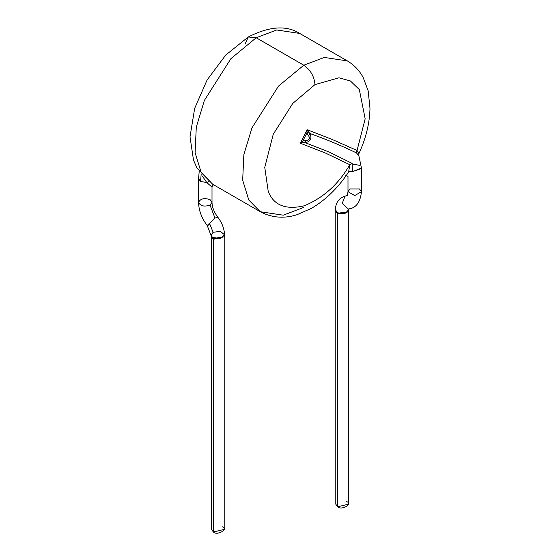 <?xml version="1.0" encoding="UTF-8"?>
<svg xmlns="http://www.w3.org/2000/svg" width="560" height="560" viewBox="0 0 560 560"><rect width="100%" height="100%" fill="white"/><g stroke="black" fill="none" stroke-linecap="round" stroke-linejoin="round"><path stroke-width="0.84" d="M206.745 182.504L212.002 187.124L206.745 182.504L208.614 181.559L206.745 182.504L200.522 181.454L201.173 174.272L200.522 181.454L206.745 182.504L202.58 176.414M346.605 501.627C353.514 503.776 341.376 510.783 337.652 506.793L337.652 501.627M348.334 209.02C355.964 208.187 360.339 202.412 361.445 191.702L354.718 195.587L347.991 191.702L349.965 188.951L359.478 188.951L361.445 191.702L354.718 195.587L347.991 191.702C347.599 194.6 347.256 195.895 346.962 195.587L345.037 196.217L346.962 195.587L345.037 196.217L342.251 203.294L348.334 209.02L342.251 203.294L345.037 196.217L346.675 195.664C339.465 197.386 335.706 202.034 335.405 209.622L335.825 211.61L337.512 213.297L337.652 214.116L337.512 213.297L348.425 211.617L337.512 213.297L335.797 211.533L335.797 504.21L337.652 506.793L348.46 504.21L348.46 211.533L337.652 214.116L335.797 211.54L337.652 214.116L337.652 506.793L337.652 214.116L348.425 211.631M337.253 213.143L337.099 212.31L337.253 213.143M349.139 208.544L348.859 209.916L346.892 212.59C343.553 214.13 340.291 214.039 337.099 212.31C340.291 214.039 343.553 214.13 346.892 212.59L348.859 209.916L348.425 211.617M348.565 208.985L346.892 212.59L348.565 208.985M335.412 209.622L337.099 212.31M222.348 526.827C229.257 528.983 217.119 535.99 213.395 532L213.395 526.827M361.445 191.702L361.445 168.049L358.862 155.764L356.468 152.908C341.404 145.649 325.892 139.181 309.939 133.511L308.483 135.632C310.275 138.481 309.449 140.098 305.991 140.49L305.242 142.695C310.569 141.512 312.137 138.453 309.939 133.511L308.476 131.943L306.901 133.007L308.483 135.632L309.939 133.511C312.137 138.453 310.569 141.512 305.242 142.695L305.991 140.49L302.869 140.889L303.002 142.632L305.242 142.695L329.287 152.11L352.142 163.401L352.401 171.696L361.403 168.504L361.445 168.042L352.401 171.696L352.142 163.401L329.287 152.11L305.242 142.695M308.476 131.943L307.181 129.689L306.901 133.007L308.476 131.943L309.939 133.511C325.892 139.181 341.404 145.649 356.468 152.908L357.049 150.472L332.388 139.559L307.181 129.689L308.476 131.943M306.901 133.007L302.869 140.889L305.991 140.49C309.449 140.098 310.275 138.481 308.483 135.632L306.901 133.007L307.181 129.689L300.272 143.192L303.002 142.632L302.869 140.889L300.272 143.192L325.577 153.097L349.797 164.71L352.142 163.401L349.797 164.71L348.677 171.71L352.401 171.696L348.677 171.71L347.368 173.908L348.677 171.71L349.797 164.71L325.577 153.097L300.272 143.192L302.869 140.889L306.901 133.007M213.395 532L224.203 529.417L224.203 236.74L213.395 239.323L211.54 236.747L213.395 239.323L213.395 532L213.395 239.323L224.203 236.754L213.255 238.504L211.54 236.74L211.54 529.417L213.395 532M353.255 164.255L359.478 165.298M303.002 142.632L300.272 143.192L307.181 129.689L332.388 139.559L357.049 150.472L356.468 152.908L358.778 155.603M210.021 224.602L213.108 232.288L220.388 231.364L224.595 234.822L220.283 238.497L212.8 237.496L212.94 238.308L211.134 235.095L213.108 232.288L210.021 224.602L207.193 225.477L211.575 236.824L213.255 238.504L213.395 239.323L213.255 238.504L224.175 236.81L224.588 234.822C224.231 228.487 221.963 222.614 217.791 217.189L214.963 218.064L207.193 225.477L214.963 218.064L217.791 217.189C214.025 212.023 212.1 207.081 212.009 202.363L210.035 205.107C204.211 206.983 200.382 206.066 198.555 202.363C200.382 198.66 204.211 197.743 210.035 199.619L212.009 202.363L212.009 187.04L212.408 185.78L213.612 184.786M357.049 150.472L365.169 118.797L359.324 89.579L350.413 80.976L338.968 77.777L314.979 84.609L292.747 103.425L273.252 134.281L264.754 167.377L268.233 191.422C273.714 205.331 285.747 210.112 304.332 205.779C323.54 197.736 338.695 184.044 349.797 164.71C338.695 184.044 323.54 197.736 304.332 205.779C285.747 210.112 273.714 205.331 268.233 191.422L264.754 167.377L273.252 134.281L292.747 103.425L314.979 84.609L338.968 77.777L350.413 80.976L359.324 89.579L365.169 118.797L357.049 150.472L358.862 153.727L358.862 155.764M303.786 65.219L278.509 86.079L251.951 127.89L243.859 154.623L242.669 180.194L248.794 200.025L260.253 211.715L248.794 200.025L242.669 180.194L243.859 154.623L251.951 127.89L278.509 86.079L303.786 65.219C310.541 69.944 314.272 76.405 314.979 84.609C314.272 76.405 310.541 69.944 303.786 65.219L324.31 57.442L347.319 60.907L324.31 57.442L303.786 65.219L256.214 37.758L230.937 58.618L204.372 100.422L196.287 127.155L195.097 152.726L201.215 172.557L212.681 184.247L201.215 172.557L195.097 152.726L196.287 127.155L204.372 100.422L230.937 58.618L256.214 37.758L303.786 65.219M303.786 207.403L283.262 215.187L260.253 211.715L212.681 184.247L196.84 167.699L193.501 160.111L190.015 136.773L194.677 108.353L207.102 79.989L225.75 55.027L248.297 36.974L256.214 37.758L248.297 36.974L245.021 44.219L248.297 36.974C269.318 26.25 286.468 25.074 299.747 33.446L276.738 29.974L256.214 37.758L276.738 29.974L299.747 33.446L347.319 60.907C354.067 64.883 359.345 70.399 363.16 77.462L368.172 90.818L369.985 108.388C369.656 123.228 365.946 138.341 358.862 153.727M199.199 171.577L198.555 178.71L200.522 181.454L198.555 178.71L198.555 202.363C200.382 206.066 204.211 206.983 210.035 205.107L214.963 218.064L210.035 205.107L212.009 202.363M347.991 191.702L347.991 176.386M347.382 173.894L347.368 173.908C337.085 188.832 325.143 200.291 311.549 208.278L297.262 214.613C289.373 217.252 275.429 219.8 260.253 211.715M345.814 175.581L347.991 176.379M198.555 202.363C198.793 210.546 201.67 218.253 207.193 225.477"/></g></svg>
